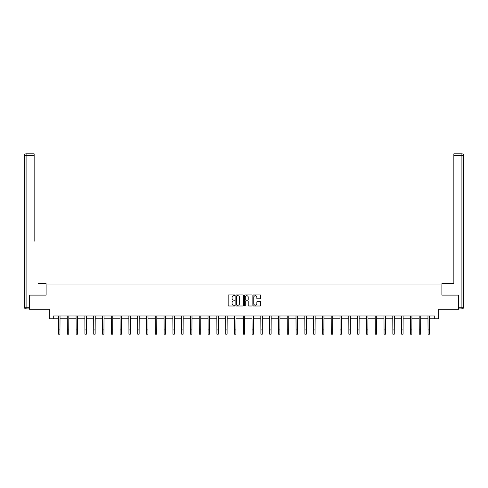 <?xml version="1.0" encoding="UTF-8"?>
<svg xmlns="http://www.w3.org/2000/svg" width="488" height="488" viewBox="0 0 488 488"><rect width="100%" height="100%" fill="white"/><g stroke="black" fill="none" stroke-linecap="round" stroke-linejoin="round"><path stroke-width="0.73" d="M234.978 295.313A0.39 0.39 0 0 0 234.588 294.923L228.707 294.923A0.555 0.555 0 0 0 228.152 295.478L228.152 305.439A0.555 0.555 0 0 0 228.707 305.994L234.588 305.994A0.39 0.39 0 0 0 234.978 305.61A0.39 0.39 0 0 0 234.588 305.22L233.831 305.22A1.769 1.769 0 0 1 232.056 303.451L232.056 302.621A1.769 1.769 0 0 1 233.831 300.846L234.588 300.846A0.39 0.39 0 0 0 234.978 300.462A0.39 0.39 0 0 0 234.588 300.071L233.831 300.071A1.769 1.769 0 0 1 232.056 298.302L232.056 297.473A1.769 1.769 0 0 1 233.831 295.697L234.588 295.697A0.39 0.39 0 0 0 234.978 295.313M260.177 298.827A0.555 0.555 0 0 0 260.732 298.272L260.732 295.478A0.555 0.555 0 0 0 260.177 294.923L253.644 294.923A0.555 0.555 0 0 0 253.089 295.478L253.089 305.439A0.555 0.555 0 0 0 253.644 305.994L260.177 305.994A0.555 0.555 0 0 0 260.732 305.439L260.732 302.066A0.555 0.555 0 0 0 260.177 301.511L257.383 301.511A0.555 0.555 0 0 0 256.828 302.066L256.828 303.737A1.482 1.482 0 0 1 255.346 305.22A1.482 1.482 0 0 1 253.87 303.737L253.87 297.18A1.482 1.482 0 0 1 255.346 295.697A1.482 1.482 0 0 1 256.828 297.18L256.828 298.272A0.555 0.555 0 0 0 257.383 298.827L260.177 298.827M53.271 318.786L53.271 315.968L434.729 315.968L434.729 318.786L438.675 318.786L438.675 309.203L458.696 309.203L458.696 295.1L441.89 295.1L441.89 284.949L46.11 284.949L46.11 295.1L29.304 295.1L29.304 309.203L49.325 309.203L49.325 318.786L58.548 318.786M243.518 295.478A0.555 0.555 0 0 0 242.963 294.923L236.43 294.923A0.555 0.555 0 0 0 235.875 295.478L235.875 305.439A0.555 0.555 0 0 0 236.43 305.994L242.963 305.994A0.555 0.555 0 0 0 243.518 305.439L243.518 295.478M245.037 294.923L251.57 294.923A0.555 0.555 0 0 1 252.125 295.478L252.125 305.439A0.555 0.555 0 0 1 251.57 305.994L248.776 305.994A0.555 0.555 0 0 1 248.221 305.439L248.221 301.401A0.555 0.555 0 0 0 247.666 300.846L245.812 300.846A0.555 0.555 0 0 0 245.257 301.401L245.257 305.61A0.39 0.39 0 0 1 244.872 305.994A0.39 0.39 0 0 1 244.482 305.61L244.482 295.478A0.555 0.555 0 0 1 245.037 294.923M59.957 318.786L67.344 318.786M68.753 318.786L76.14 318.786M77.549 318.786L84.936 318.786M86.352 318.786L93.739 318.786M95.148 318.786L102.535 318.786M103.944 318.786L111.331 318.786M112.74 318.786L120.127 318.786M121.536 318.786L128.93 318.786M130.339 318.786L137.726 318.786M139.135 318.786L146.522 318.786M147.931 318.786L155.318 318.786M156.727 318.786L164.114 318.786M165.53 318.786L172.917 318.786M174.326 318.786L181.713 318.786M183.122 318.786L190.509 318.786M191.918 318.786L199.305 318.786M200.714 318.786L208.108 318.786M209.517 318.786L216.904 318.786M218.313 318.786L225.7 318.786M227.109 318.786L234.496 318.786M235.905 318.786L243.292 318.786M244.708 318.786L252.095 318.786M253.504 318.786L260.891 318.786M262.3 318.786L269.687 318.786M271.096 318.786L278.483 318.786M279.892 318.786L287.286 318.786M288.695 318.786L296.082 318.786M297.491 318.786L304.878 318.786M306.287 318.786L313.674 318.786M315.083 318.786L322.47 318.786M323.886 318.786L331.273 318.786M332.682 318.786L340.069 318.786M341.478 318.786L348.865 318.786M350.274 318.786L357.661 318.786M359.07 318.786L366.464 318.786M367.873 318.786L375.26 318.786M376.669 318.786L384.056 318.786M385.465 318.786L392.852 318.786M394.261 318.786L401.648 318.786M403.064 318.786L410.451 318.786M411.86 318.786L419.247 318.786M420.656 318.786L428.043 318.786M429.452 318.786L434.729 318.786M237.04 295.697A0.39 0.39 0 0 0 236.649 296.088L236.649 304.835A0.39 0.39 0 0 0 237.04 305.22L237.839 305.22A1.769 1.769 0 0 0 239.614 303.451L239.614 297.473A1.769 1.769 0 0 0 237.839 295.697L237.04 295.697M248.221 297.204A1.482 1.482 0 0 0 246.739 295.728A1.482 1.482 0 0 0 245.257 297.204L245.257 299.516A0.555 0.555 0 0 0 245.812 300.071L247.666 300.071A0.555 0.555 0 0 0 248.221 299.516L248.221 297.204M58.475 315.968L58.548 329.937L59.957 329.937L60.03 315.968M58.548 329.937L58.548 334.164L59.957 334.164L59.957 329.937M46.055 295.1L46.055 283.54L38.046 283.54M34.154 155.526L26.09 155.526L26.09 153.836L34.154 153.836L34.154 241.243M26.09 308.916L26.09 307.226L24.4 307.226A1.69 1.69 0 0 0 26.09 308.916L29.14 308.916L26.09 308.916A1.69 1.69 0 0 1 24.4 307.226L24.4 155.526A1.69 1.69 0 0 1 26.09 153.836A1.69 1.69 0 0 0 24.4 155.526L26.09 155.526L26.09 307.226L29.14 307.226L29.304 295.1M29.14 307.226L29.14 308.916M449.954 283.54L453.846 283.54L453.846 153.836L461.91 153.836L453.846 153.836M441.945 295.1L441.945 283.54L453.846 283.54L453.846 241.243M458.86 307.226L461.91 307.226L461.91 155.526L463.6 155.526A1.69 1.69 0 0 0 461.91 153.836A1.69 1.69 0 0 1 463.6 155.526A1.69 1.69 0 0 0 461.91 153.836A1.69 1.69 0 0 1 463.6 155.526L463.6 307.226A1.69 1.69 0 0 1 461.91 308.916L458.86 308.916L458.696 295.1M461.91 308.916A1.69 1.69 0 0 0 463.6 307.226L461.91 307.226L461.91 308.916M67.271 315.968L67.344 329.937L68.753 329.937L68.826 315.968M67.344 329.937L67.344 334.164L68.753 334.164L68.753 329.937M76.073 315.968L76.14 329.937L77.549 329.937L77.623 315.968M76.14 329.937L76.14 334.164L77.549 334.164L77.549 329.937M84.869 315.968L84.936 329.937L86.352 329.937L86.419 315.968M84.936 329.937L84.936 334.164L86.352 334.164L86.352 329.937M93.666 315.968L93.739 329.937L95.148 329.937L95.221 315.968M93.739 329.937L93.739 334.164L95.148 334.164L95.148 329.937M102.462 315.968L102.535 329.937L103.944 329.937L104.017 315.968M102.535 329.937L102.535 334.164L103.944 334.164L103.944 329.937M111.258 315.968L111.331 329.937L112.74 329.937L112.813 315.968M111.331 329.937L111.331 334.164L112.74 334.164L112.74 329.937M120.06 315.968L120.127 329.937L121.536 329.937L121.61 315.968M120.127 329.937L120.127 334.164L121.536 334.164L121.536 329.937M128.856 315.968L128.93 329.937L130.339 329.937L130.406 315.968M128.93 329.937L128.93 334.164L130.339 334.164L130.339 329.937M137.653 315.968L137.726 329.937L139.135 329.937L139.208 315.968M137.726 329.937L137.726 334.164L139.135 334.164L139.135 329.937M146.449 315.968L146.522 329.937L147.931 329.937L148.004 315.968M146.522 329.937L146.522 334.164L147.931 334.164L147.931 329.937M155.251 315.968L155.318 329.937L156.727 329.937L156.8 315.968M155.318 329.937L155.318 334.164L156.727 334.164L156.727 329.937M164.047 315.968L164.114 329.937L165.53 329.937L165.597 315.968M164.114 329.937L164.114 334.164L165.53 334.164L165.53 329.937M172.844 315.968L172.917 329.937L174.326 329.937L174.399 315.968M172.917 329.937L172.917 334.164L174.326 334.164L174.326 329.937M181.64 315.968L181.713 329.937L183.122 329.937L183.195 315.968M181.713 329.937L181.713 334.164L183.122 334.164L183.122 329.937M190.436 315.968L190.509 329.937L191.918 329.937L191.991 315.968M190.509 329.937L190.509 334.164L191.918 334.164L191.918 329.937M199.238 315.968L199.305 329.937L200.714 329.937L200.788 315.968M199.305 329.937L199.305 334.164L200.714 334.164L200.714 329.937M208.034 315.968L208.108 329.937L209.517 329.937L209.584 315.968M208.108 329.937L208.108 334.164L209.517 334.164L209.517 329.937M216.831 315.968L216.904 329.937L218.313 329.937L218.386 315.968M216.904 329.937L216.904 334.164L218.313 334.164L218.313 329.937M225.627 315.968L225.7 329.937L227.109 329.937L227.182 315.968M225.7 329.937L225.7 334.164L227.109 334.164L227.109 329.937M234.423 315.968L234.496 329.937L235.905 329.937L235.978 315.968M234.496 329.937L234.496 334.164L235.905 334.164L235.905 329.937M243.225 315.968L243.292 329.937L244.708 329.937L244.775 315.968M243.292 329.937L243.292 334.164L244.708 334.164L244.708 329.937M252.021 315.968L252.095 329.937L253.504 329.937L253.577 315.968M252.095 329.937L252.095 334.164L253.504 334.164L253.504 329.937M260.818 315.968L260.891 329.937L262.3 329.937L262.373 315.968M260.891 329.937L260.891 334.164L262.3 334.164L262.3 329.937M269.614 315.968L269.687 329.937L271.096 329.937L271.169 315.968M269.687 329.937L269.687 334.164L271.096 334.164L271.096 329.937M278.416 315.968L278.483 329.937L279.892 329.937L279.966 315.968M278.483 329.937L278.483 334.164L279.892 334.164L279.892 329.937M287.212 315.968L287.286 329.937L288.695 329.937L288.762 315.968M287.286 329.937L287.286 334.164L288.695 334.164L288.695 329.937M296.009 315.968L296.082 329.937L297.491 329.937L297.564 315.968M296.082 329.937L296.082 334.164L297.491 334.164L297.491 329.937M304.805 315.968L304.878 329.937L306.287 329.937L306.36 315.968M304.878 329.937L304.878 334.164L306.287 334.164L306.287 329.937M313.601 315.968L313.674 329.937L315.083 329.937L315.156 315.968M313.674 329.937L313.674 334.164L315.083 334.164L315.083 329.937M322.403 315.968L322.47 329.937L323.886 329.937L323.953 315.968M322.47 329.937L322.47 334.164L323.886 334.164L323.886 329.937M331.2 315.968L331.273 329.937L332.682 329.937L332.749 315.968M331.273 329.937L331.273 334.164L332.682 334.164L332.682 329.937M339.996 315.968L340.069 329.937L341.478 329.937L341.551 315.968M340.069 329.937L340.069 334.164L341.478 334.164L341.478 329.937M348.792 315.968L348.865 329.937L350.274 329.937L350.347 315.968M348.865 329.937L348.865 334.164L350.274 334.164L350.274 329.937M357.594 315.968L357.661 329.937L359.07 329.937L359.144 315.968M357.661 329.937L357.661 334.164L359.07 334.164L359.07 329.937M366.39 315.968L366.464 329.937L367.873 329.937L367.94 315.968M366.464 329.937L366.464 334.164L367.873 334.164L367.873 329.937M375.187 315.968L375.26 329.937L376.669 329.937L376.742 315.968M375.26 329.937L375.26 334.164L376.669 334.164L376.669 329.937M383.983 315.968L384.056 329.937L385.465 329.937L385.538 315.968M384.056 329.937L384.056 334.164L385.465 334.164L385.465 329.937M392.779 315.968L392.852 329.937L394.261 329.937L394.334 315.968M392.852 329.937L392.852 334.164L394.261 334.164L394.261 329.937M401.581 315.968L401.648 329.937L403.064 329.937L403.131 315.968M401.648 329.937L401.648 334.164L403.064 334.164L403.064 329.937M410.377 315.968L410.451 329.937L411.86 329.937L411.927 315.968M410.451 329.937L410.451 334.164L411.86 334.164L411.86 329.937M419.174 315.968L419.247 329.937L420.656 329.937L420.729 315.968M419.247 329.937L419.247 334.164L420.656 334.164L420.656 329.937M427.97 315.968L428.043 329.937L429.452 329.937L429.525 315.968M428.043 329.937L428.043 334.164L429.452 334.164L429.452 329.937M461.91 153.836L461.91 155.526L453.846 155.526"/></g></svg>

